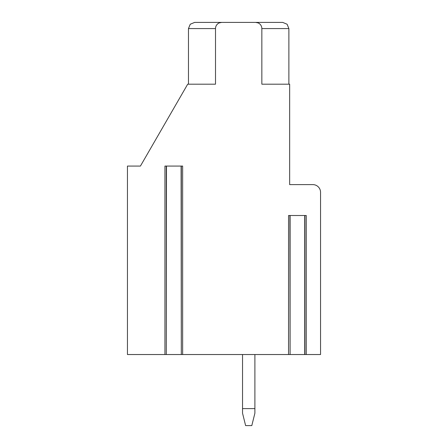 <?xml version="1.0" encoding="UTF-8"?>
<svg xmlns="http://www.w3.org/2000/svg" width="448" height="448" viewBox="0 0 448 448"><rect width="100%" height="100%" fill="white"/><g stroke="black" fill="none" stroke-linecap="round" stroke-linejoin="round"><path stroke-width="0.67" d="M289.884 215.505L290.091 354.536L182.65 354.536L182.65 166.068L164.937 166.068L164.937 354.536L127.45 354.536L127.45 166.068L140.426 166.068L187.695 84.19L215.505 84.19L215.505 28.577L188.468 28.577L190.243 24.242L194.65 22.4L221.682 22.4A6.177 6.177 0 0 0 215.505 28.577M288.546 354.536L288.546 215.505L306.258 215.505L306.258 354.536L320.55 354.536L320.55 192.332A7.722 7.722 0 0 0 312.827 184.61L289.654 184.61L289.654 84.19L261.85 84.19L261.85 28.577A6.177 6.177 0 0 0 255.668 22.4L221.682 22.4L219.229 22.91M166.275 166.068L166.275 354.536L166.482 166.068L181.104 166.068L181.311 354.536L181.311 166.068M182.65 354.536L164.937 354.536M306.258 354.536L304.713 354.536L304.713 215.505L290.091 215.505L290.091 354.536L304.92 354.536L304.92 215.505M288.882 84.19L288.882 28.577L287.106 24.242L282.705 22.4L194.65 22.4L282.705 22.4L255.668 22.4L258.138 22.915M201.6 22.4L194.65 22.4M260.148 24.321L260.439 24.651M261.425 26.331L261.531 26.622M216.602 25.066L217.213 24.315M242.536 354.536L242.536 408.61L254.895 408.61L254.895 354.536M254.895 408.61L254.895 413.202L251.798 425.6L245.616 425.6L242.536 413.202L242.536 408.61M288.882 28.577L287.106 24.242L282.705 22.4L287.106 24.242L288.882 28.577L287.106 24.242L282.705 22.4L287.106 24.242L288.882 28.577L287.106 24.242L282.705 22.4L287.106 24.242L288.882 28.577L287.106 24.242L282.705 22.4L287.106 24.242L288.882 28.577L287.106 24.242L282.705 22.4L287.106 24.242L288.882 28.577L287.106 24.242L282.705 22.4L287.106 24.242L288.882 28.577L261.85 28.577M188.468 84.19L188.468 28.577"/></g></svg>
